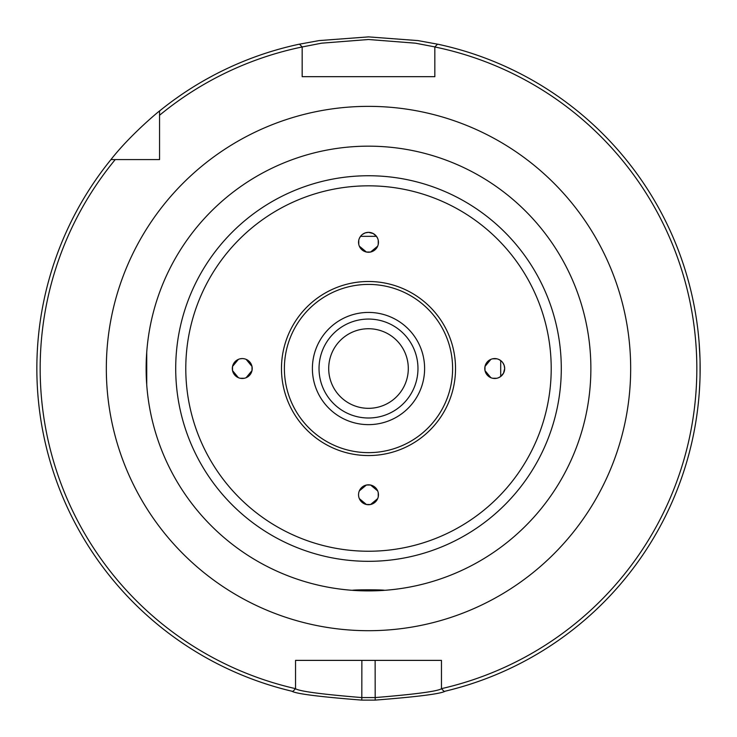 <?xml version="1.0" encoding="UTF-8"?>
<svg xmlns="http://www.w3.org/2000/svg" width="737" height="737" viewBox="0 0 737 737"><rect width="100%" height="100%" fill="white"/><g stroke="black" fill="none" stroke-linecap="round" stroke-linejoin="round"><path stroke-width="1.11" d="M146.654 383.848A222.371 222.371 0 0 1 146.727 352.277L146.727 384.778A222.371 222.371 0 0 0 352.249 590.309C354.801 589.655 382.199 589.655 384.751 590.309L385.082 590.282M383.82 590.374A222.371 222.371 0 0 1 353.18 590.374M146.746 385.11L146.129 368.528L146.727 352.277A222.371 222.371 0 0 1 373.917 146.23A222.371 222.371 0 0 1 590.807 363.111A222.371 222.371 0 0 1 384.751 590.309L368.5 590.899L351.918 590.282M159.56 110.974A331.65 331.65 0 0 1 299.425 44.156L302.17 46.901L302.17 76.676L434.83 76.676L434.83 46.965A328.333 328.333 0 0 1 441.463 688.653L441.463 660.38L295.537 660.38L295.537 688.653A328.333 328.333 0 0 1 115.23 159.588L110.946 159.588C130.449 134.622 159.478 110.79 159.56 110.974L159.56 115.258A328.333 328.333 0 0 1 302.17 46.965L321.599 43.179L368.5 39.503L415.401 43.179L434.83 46.901L437.575 44.156A331.65 331.65 0 0 1 444.162 691.435L441.463 688.736C437.511 691.315 415.401 694.263 375.133 697.58L361.867 697.58C321.599 694.263 299.489 691.315 295.537 688.736L292.838 691.435A331.65 331.65 0 0 1 110.946 159.588M159.56 115.258L159.56 159.588L115.23 159.588M359.361 238.364L360.54 236.328L376.46 236.328L377.639 238.364M378.238 240.253L378.238 244.352M377.657 246.195L370.6 252.026M370.527 252.045L366.473 252.045M366.4 252.026L359.334 246.167M358.762 244.352L358.762 240.253M370.527 504.504L366.473 504.504M366.4 504.486L359.334 498.627M359.343 490.87L366.4 485.038M366.473 485.02L370.527 485.02M370.6 485.038L377.666 490.897M378.238 492.712L378.238 496.812M377.666 498.627L370.6 504.486M360.54 236.328L361.029 235.729M362.54 234.338L365.257 232.892L368.5 232.348L373.217 233.537L376.46 236.328M368.5 504.716A9.95 9.95 0 0 1 358.55 494.767A9.95 9.95 0 0 1 368.5 484.817A9.95 9.95 0 0 1 378.45 494.767A9.95 9.95 0 0 1 368.5 504.716M368.5 252.247A9.95 9.95 0 0 1 358.55 242.298A9.95 9.95 0 0 1 368.5 232.348A9.95 9.95 0 0 1 378.45 242.298A9.95 9.95 0 0 1 368.5 252.247M455.53 368.528A87.03 87.03 0 0 1 368.5 455.558A87.03 87.03 0 0 1 281.47 368.528A87.03 87.03 0 0 1 368.5 281.497A87.03 87.03 0 0 1 455.53 368.528M504.679 368.528A9.95 9.95 0 0 1 494.73 378.477A9.95 9.95 0 0 1 484.78 368.528A9.95 9.95 0 0 1 494.73 358.578A9.95 9.95 0 0 1 504.679 368.528M252.22 368.528A9.95 9.95 0 0 1 242.27 378.477A9.95 9.95 0 0 1 232.321 368.528A9.95 9.95 0 0 1 242.27 358.578A9.95 9.95 0 0 1 252.22 368.528M498.673 359.398L500.699 360.568L500.699 376.487L498.673 377.666M496.784 378.265L492.684 378.265M490.842 377.685L485.01 370.637M484.992 370.554L484.992 366.51M485.01 366.427L490.87 359.361M492.684 358.799L496.784 358.799M232.524 370.554L232.524 366.51M232.542 366.427L238.401 359.361M240.216 358.799L242.27 358.578M246.158 359.38L251.99 366.427M252.008 366.51L252.008 370.554M251.99 370.637L246.13 377.703M244.315 378.265L240.216 378.265M238.401 377.703L232.542 370.637M502.698 362.567L504.136 365.285L504.679 368.528L503.491 373.244L500.699 376.487M319.029 368.528A49.471 49.471 0 0 1 393.236 325.69A49.471 49.471 0 0 1 393.236 411.375A49.471 49.471 0 0 1 319.029 368.528M312.396 368.528A56.104 56.104 0 0 0 396.552 417.124A56.104 56.104 0 0 0 396.552 319.941A56.104 56.104 0 0 0 312.396 368.528M408.298 368.528A39.798 39.798 0 0 1 368.5 408.326A39.798 39.798 0 0 1 328.702 368.528A39.798 39.798 0 0 1 368.5 328.73A39.798 39.798 0 0 1 408.298 368.528M452.61 368.528A84.11 84.11 0 0 1 368.5 452.647A84.11 84.11 0 0 1 284.39 368.528A84.11 84.11 0 0 1 368.5 284.418A84.11 84.11 0 0 1 452.61 368.528M204.389 80.333L206.747 78.997M212.449 75.893L205.651 79.614M181.468 94.649L180.381 95.395M168.699 103.825L169.519 103.208M174.862 99.283L180.454 95.34M438.441 44.34L417.953 40.59L368.5 36.887L319.047 40.59L298.559 44.34M291.88 691.214C296.044 693.812 319.351 696.778 361.812 700.113L375.188 700.113C417.649 696.778 440.956 693.812 445.12 691.214M505.195 66.367L507.664 67.491M513.532 70.273L506.512 66.966M480.165 56.242L478.893 55.791M465.204 51.295L466.208 51.599M472.5 53.608L478.995 55.828M700.067 361.038L700.067 375.759M699.947 380.154L699.45 390.085M698.805 398.358L698.602 400.504M698.188 404.567L698.335 403.176M699.247 392.996L699.892 381.573M700.012 358.993L699.091 342.014M698.436 334.874L698.188 332.534M698.372 334.211L699.044 341.517M699.33 345.211L699.966 357.454M630.669 368.528A262.169 262.169 0 0 0 368.5 106.358A262.169 262.169 0 0 0 106.331 368.528A262.169 262.169 0 0 0 368.5 630.697A262.169 262.169 0 0 0 630.669 368.528M551.212 368.528A182.712 182.712 0 0 1 368.5 551.239A182.712 182.712 0 0 1 185.788 368.528A182.712 182.712 0 0 1 368.5 185.825A182.712 182.712 0 0 1 551.212 368.528M368.5 175.747A192.79 192.79 0 0 0 175.71 368.528A192.79 192.79 0 0 0 368.5 561.318A192.79 192.79 0 0 0 561.29 368.528A192.79 192.79 0 0 0 368.5 175.747M375.133 660.38L375.188 700.113M361.867 660.38L361.812 700.113"/></g></svg>
